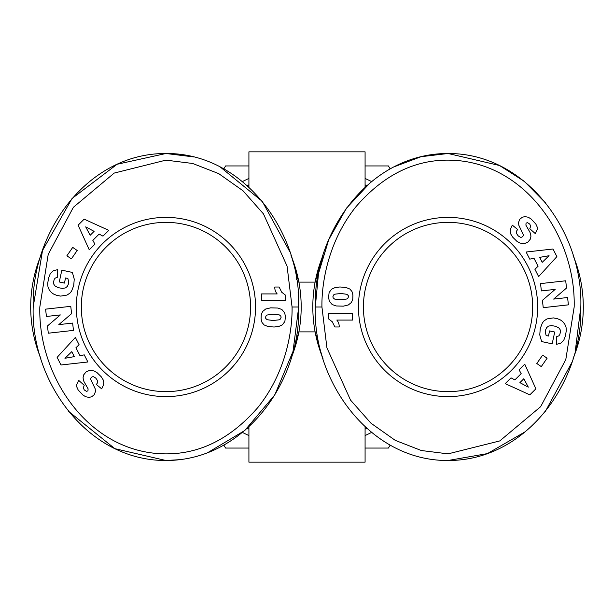 <?xml version="1.0" encoding="UTF-8"?>
<svg xmlns="http://www.w3.org/2000/svg" width="614" height="614" viewBox="0 0 614 614"><rect width="100%" height="100%" fill="white"/><g stroke="black" fill="none" stroke-linecap="round" stroke-linejoin="round"><path stroke-width="0.92" d="M574.174 307C575.863 239.744 528.754 166.617 457.207 160.523C419.063 157.407 385.285 172.826 355.874 206.803C327.178 242.783 321.506 285.165 321.936 307L326.932 347.892L350.54 400.105L370.994 423.23L395.286 440.376L421.334 450.522L448.059 453.861L499.781 440.929L540.627 406.706L565.786 359.635L574.174 307M580.813 307C583.308 233.673 527.326 153.231 448.051 153.5C368.999 153.323 313.094 232.821 315.297 307C312.802 380.918 369.49 461.007 448.051 460.5C527.388 460.707 583.085 380.672 580.813 307L575.326 350.678M247.258 428.334A135.249 135.249 0 0 0 248.916 429.14M365.084 429.14A135.249 135.249 0 0 0 366.742 428.334M292.064 307C292.494 328.835 286.822 371.217 258.126 407.197C228.715 441.174 194.937 456.593 156.793 453.477C85.246 447.383 38.137 374.256 39.826 307L48.214 254.365L73.373 207.294L114.219 173.071L165.941 160.139L192.666 163.477L218.714 173.624L243.006 190.77L263.46 213.895L287.068 266.108L292.064 307L298.703 307C300.929 381.087 245.255 460.477 165.949 460.5C86.751 460.784 30.723 380.45 33.187 307L42.512 250.497L72.076 198.46L117.082 164.276L165.949 153.5L193.886 156.938M532.683 307A84.632 84.632 0 0 1 448.051 391.632A84.632 84.632 0 0 1 363.419 307A84.632 84.632 0 0 1 448.051 222.368A84.632 84.632 0 0 1 532.683 307M537.664 307A89.613 89.613 0 0 1 448.051 396.613A89.613 89.613 0 0 1 358.446 307A89.613 89.613 0 0 1 448.051 217.387A89.613 89.613 0 0 1 537.664 307M573.131 358.453A135.249 135.249 0 0 0 573.131 255.554M291.965 257.903L298.88 282.11L315.12 282.11L322.979 255.547A135.249 135.249 0 0 0 322.979 358.446M248.916 426.822L248.916 462.158L365.084 462.158L365.084 426.822M291.965 356.097L298.88 331.89L315.12 331.89L322.035 356.097M365.084 187.178L365.084 151.842L248.916 151.842L248.916 187.186M40.869 358.446A135.249 135.249 0 0 1 40.869 255.547M291.021 255.554A135.249 135.249 0 0 1 291.021 358.446M250.581 307A84.632 84.632 0 0 0 165.949 222.368A84.632 84.632 0 0 0 81.317 307A84.632 84.632 0 0 0 165.949 391.632A84.632 84.632 0 0 0 250.581 307M165.949 217.387A89.613 89.613 0 0 1 255.554 307A89.613 89.613 0 0 1 165.949 396.613A89.613 89.613 0 0 1 76.336 307A89.613 89.613 0 0 1 165.949 217.387M530.933 218.83L535.815 223.987L537.143 226.904L537.235 229.575L535.316 233.635L529.79 228.715L530.688 226.09L529.713 224.056L527.526 222.652L526.052 223.158L525.899 225.146L530.051 232.468L530.964 236.083L530.412 239.015L527.948 242.046L524.74 243.489L520.081 243.113L516.988 241.394L512.813 237.288L510.902 234.256L510.211 231.394L510.487 229.106L512.299 225.131L517.786 229.621C515.783 231.209 515.983 233.351 518.393 236.037L520.419 237.265L521.961 237.157L523.258 235.715L523.343 234.801L518.807 225.192L518.554 222.383L519.805 219.244L522.33 217.226L524.939 216.604L528.17 217.218L530.933 218.83M566.522 288.05L553.651 299.079L567.582 297.521L568.403 304.851L543.236 307.668L542.415 300.338L555.186 289.378L541.364 290.921L540.543 283.607L565.709 280.79L566.522 288.05M547.105 358.215L541.272 366.612L536.813 363.511L542.638 355.115L547.105 358.215M529.844 394.848L505.222 383.635L511.025 377.856L514.877 379.92L521.171 373.642L519.083 369.82L524.747 364.171L535.884 388.823L529.844 394.848M566.308 330.509L565.456 335.827L563.713 340.356L560.689 343.234L556.284 344.377L556.568 336.718L558.763 335.896L559.715 334.783L560.528 331.798L560.091 329.595L558.855 327.953L555.823 326.349L551.525 325.573L548.448 326.118L546.59 327.692L545.623 329.895L545.439 332.588L546.122 335.52L548.463 336.027L549.561 330.915L554.718 332.028L552.17 343.84L541.609 341.561L539.767 334.899L540.251 328.521L542.446 322.818L544.119 320.815L547.02 318.919L553.291 317.898L557.121 318.574L560.428 319.948L562.562 321.46L564.78 324.138L566.047 327.331L566.308 330.509M556.883 256.621L538.631 276.584L534.917 269.285L538.071 266.261L534.034 258.341L529.752 259.139L526.129 252.016L553.014 249.015L556.883 256.621M331.583 289.202L334.914 287.659L339.887 286.968L346.073 287.498L349.919 289.079L351.991 291.55L352.92 295.081L352.758 299.294L351.408 302.472L348.307 304.981L343.349 306.156L336.311 305.964L332.166 304.544L329.365 301.221L328.567 297.59L329.112 292.548L331.583 289.202M352.582 320.063L336.825 320.063A9.755 9.755 0 0 1 339.204 326.97L334.876 326.97L332.274 321.767L328.536 318.858L328.536 313.432L352.582 313.432L352.582 320.063M523.258 235.715L522.606 236.758M521.961 237.157L520.787 237.319M512.299 225.131L510.487 229.106M545.946 203.318L524.279 181.322L499.504 165.496L448.051 153.5L421.112 156.693L393.681 166.962M370.395 182.504L346.434 208.23L328.782 239.583L318.497 273.522L315.297 307L321.936 307M448.051 460.5L487.393 453.608L525.799 431.427M545.409 411.365L571.803 362.59M519.889 382.645L528.293 387.135L523.826 378.715L519.889 382.645M542.2 262.332L549.062 255.716L539.683 257.373L542.2 262.332M348.499 296.662L348.23 295.518L346.925 294.298L340.854 293.492L334.699 294.198L333.532 295.019L332.903 296.692L333.141 297.798L334.561 299.049L340.678 299.778L346.749 299.003L347.877 298.25L348.499 296.662M366.742 185.666A135.249 135.249 0 0 0 365.084 184.86A135.249 135.249 0 0 1 366.742 185.666M248.916 184.86A135.249 135.249 0 0 0 247.25 185.666A135.249 135.249 0 0 1 248.916 184.86M179.741 459.671L165.949 460.5L114.833 448.665L68.568 411.334M220.05 166.824L262.262 201.361L289.762 251.633M296.455 278.886L296.531 279.332M298.105 292.456L298.703 307L293.031 351.377L274.788 394.894L244.771 430.514L207.463 452.802M365.084 435.541A141.051 141.051 0 0 0 371.524 432.433M371.524 181.567A141.051 141.051 0 0 0 365.084 178.459M248.916 178.459A141.051 141.051 0 0 0 242.461 181.575M242.476 432.433A141.051 141.051 0 0 0 248.916 435.541M33.187 307C30.915 233.335 86.743 153.155 165.949 153.5C244.763 152.97 301.251 233.527 298.703 307M365.084 448.051L388.439 448.051L390.136 445.119M223.864 445.119L225.561 448.051L248.916 448.051M248.916 165.949L225.561 165.949L223.864 168.881M390.136 168.881L388.439 165.949L365.084 165.949M83.067 395.17L78.185 390.013L76.857 387.096L76.765 384.425L78.684 380.365L84.21 385.285L83.312 387.91L84.287 389.944L86.474 391.348L87.948 390.842L88.101 388.854L83.949 381.532L83.036 377.917L83.588 374.985L86.052 371.954L89.26 370.511L93.919 370.887L97.012 372.606L101.187 376.712L103.098 379.744L103.789 382.606L103.513 384.894L101.701 388.869L96.214 384.379C98.217 382.791 98.017 380.649 95.607 377.963L93.581 376.735L92.039 376.842L90.742 378.285L90.657 379.199L95.193 388.808L95.446 391.617L94.195 394.756L91.67 396.774L89.061 397.396L85.83 396.782L83.067 395.17M47.478 325.95L60.349 314.921L46.418 316.479L45.597 309.149L70.763 306.332L71.585 313.662L58.814 324.622L72.636 323.079L73.457 330.393L48.291 333.21L47.478 325.95M66.895 255.785L72.728 247.388L77.187 250.489L71.362 258.885L66.895 255.785M84.156 219.152L108.778 230.365L102.975 236.144L99.123 234.08L92.829 240.358L94.917 244.18L89.253 249.829L78.116 225.177L84.156 219.152M47.692 283.491L48.544 278.173L50.287 273.644L53.311 270.766L57.716 269.623L57.432 277.282L55.237 278.104L54.285 279.216L53.472 282.202L53.909 284.405L55.145 286.047L58.176 287.651L62.474 288.426L65.552 287.882L67.41 286.308L68.377 284.105L68.561 281.412L67.878 278.48L65.537 277.973L64.439 283.085L59.282 281.972L61.83 270.16L72.391 272.439L74.233 279.101L73.749 285.479L71.554 291.182L69.881 293.185L66.98 295.081L60.709 296.101L56.879 295.426L53.571 294.052L51.438 292.54L49.22 289.862L47.953 286.669L47.692 283.491M57.117 357.379L75.368 337.416L79.083 344.715L75.929 347.739L79.966 355.659L84.248 354.861L87.871 361.984L60.986 364.985L57.117 357.379M282.417 324.798L279.086 326.341L274.113 327.032L267.927 326.502L264.081 324.921L262.009 322.45L261.08 318.919L261.242 314.706L262.592 311.528L265.693 309.019L270.651 307.844L277.689 308.036L281.834 309.456L284.635 312.779L285.433 316.41L284.888 321.452L282.417 324.798M261.418 293.937L277.175 293.937A9.755 9.755 0 0 1 274.796 287.03L279.124 287.03L281.726 292.233L285.464 295.142L285.464 300.568L261.418 300.568L261.418 293.937M90.742 378.285L91.394 377.242M92.039 376.842L93.213 376.681M101.701 388.869L103.513 384.894M94.111 231.355L85.707 226.865L90.174 235.285L94.111 231.355M71.8 351.668L64.938 358.284L74.317 356.627L71.8 351.668M265.501 317.338L265.77 318.482L267.075 319.702L273.146 320.508L279.301 319.802L280.468 318.981L281.097 317.308L280.859 316.202L279.439 314.951L273.322 314.222L267.251 314.997L266.123 315.749L265.501 317.338"/></g></svg>
